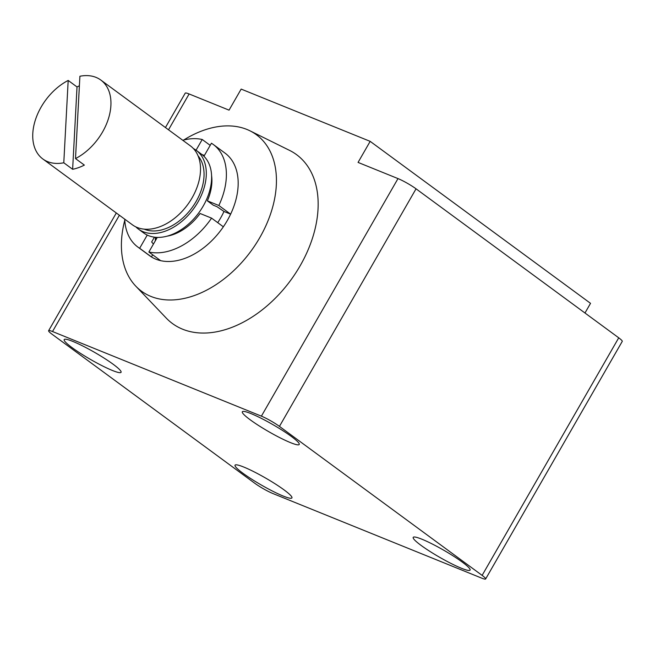 <?xml version="1.0" encoding="UTF-8"?>
<svg xmlns="http://www.w3.org/2000/svg" width="655" height="655" viewBox="0 0 655 655"><rect width="100%" height="100%" fill="white"/><g stroke="black" fill="none" stroke-linecap="round" stroke-linejoin="round"><path stroke-width="0.98" d="M261.394 416.154L52.515 331.536A14.688 1.826 -150.1 0 0 48.617 330.709A14.688 1.826 -150.1 0 0 52.138 334.296L254.82 483.292A14.688 1.826 -150.1 0 0 272.873 493.518L481.744 578.144A14.688 1.826 -150.1 0 0 485.642 578.971A14.688 1.826 -150.1 0 0 482.121 575.377L279.448 426.389A14.688 1.826 -150.1 0 0 261.394 416.154L397.994 178.594L358.064 162.415L370.173 141.357L590.532 303.339L584.972 313M165.445 127.545L185.226 93.149A14.688 1.826 29.9 0 1 189.123 93.968L229.053 110.146L241.163 89.088L370.173 141.357M242.907 473.213A32.807 4.086 29.9 0 1 235.096 465.124A32.807 4.086 29.9 0 1 254.091 471.821A32.807 4.086 29.9 0 1 284.065 489.891A32.807 4.086 29.9 0 1 291.966 497.825A32.807 4.086 29.9 0 1 273.454 491.569A32.807 4.086 29.9 0 1 242.907 473.213M462.225 562.064A32.807 4.086 29.9 0 1 470.126 570.006A32.807 4.086 29.9 0 1 451.614 563.75A32.807 4.086 29.9 0 1 421.067 545.386A32.807 4.086 29.9 0 1 413.248 537.297A32.807 4.086 29.9 0 1 432.251 543.994A32.807 4.086 29.9 0 1 462.225 562.064M291.36 436.459A32.807 4.086 29.9 0 1 299.261 444.401A32.807 4.086 29.9 0 1 280.749 438.146A32.807 4.086 29.9 0 1 250.202 419.79A32.807 4.086 29.9 0 1 242.383 411.7A32.807 4.086 29.9 0 1 261.386 418.398A32.807 4.086 29.9 0 1 291.36 436.459M113.2 364.286A32.807 4.086 29.9 0 1 121.101 372.22A32.807 4.086 29.9 0 1 102.598 365.965A32.807 4.086 29.9 0 1 72.042 347.608A32.807 4.086 29.9 0 1 64.231 339.519A32.807 4.086 29.9 0 1 83.226 346.217A32.807 4.086 29.9 0 1 113.2 364.286M397.994 178.594A14.688 1.826 29.9 0 1 416.048 188.82L618.729 337.816A14.688 1.826 29.9 0 1 622.25 341.402L485.642 578.971M155.374 237.266A63.658 42.346 -53.7 0 0 155.341 240.753M155.718 237.298A61.701 41.044 -53.7 0 0 155.751 240.041M196.23 150.322A48.855 32.496 -53.7 0 1 197.933 202.1A48.855 32.496 126.3 0 1 138.361 229.045L143.658 232.943A48.855 32.496 126.3 0 0 203.238 205.998A48.855 32.496 -53.7 0 0 201.527 154.22L196.23 150.322A48.855 32.496 -53.7 0 0 193.413 148.57M138.361 229.045A48.855 32.496 126.3 0 1 135.847 226.884M144.223 229.152A46.03 30.621 126.3 0 0 196.164 201.38A46.03 30.621 -53.7 0 0 198.08 155.89M42.837 158.977L132.4 224.804A48.969 32.578 126.3 0 0 192.12 197.794A48.969 32.578 -53.7 0 0 190.409 145.893L100.845 80.066A48.969 32.578 -53.7 0 0 79.902 76.25L75.505 158.592L84.348 165.093A48.969 32.578 126.3 0 1 72.631 169.285L63.789 162.784A48.969 32.578 126.3 0 1 42.837 158.977A48.969 32.578 126.3 0 1 41.126 107.076A48.969 32.578 -53.7 0 1 68.186 80.442L77.02 86.943A48.969 32.578 126.3 0 1 79.394 85.797M100.845 80.066A48.969 32.578 -53.7 0 1 102.565 131.966A48.969 32.578 126.3 0 1 75.505 158.592M77.02 86.943L72.631 169.285M68.186 80.442L63.789 162.784M211.581 175.556A45.539 30.294 126.3 0 1 207.365 200.848L213.26 205.179L216.985 206.693L223.977 211.467L230.625 214.16L218.844 205.498L207.365 200.848M203.926 156.267L211.426 143.224A63.658 42.346 126.3 0 1 213.243 144.452A63.658 42.346 126.3 0 1 218.844 205.498M182.745 140.26A63.658 42.346 126.3 0 1 202.215 139.49L196.058 150.191M124.737 219.179A63.658 42.346 -53.7 0 0 137.837 247.041A63.658 42.346 -53.7 0 0 139.654 248.27L147.244 235.079M152.672 254.795L151.444 256.932A63.658 42.346 -53.7 0 0 160.655 260.665L148.873 252.003A63.658 42.346 -53.7 0 0 211.573 218.131L200.102 213.489A45.539 30.294 126.3 0 1 167.025 236.168M148.873 252.003L157.282 237.388M213.243 144.452L225.033 153.114A63.658 42.346 126.3 0 1 230.625 214.16A63.658 42.346 -53.7 0 1 227.26 220.588A63.658 42.346 -53.7 0 1 223.355 226.794L211.573 218.131M210.198 145.361L202.215 139.49M183.744 140.006A97.055 64.558 126.3 0 1 249.94 130.803A97.055 64.558 126.3 0 1 259.798 237.601A97.055 64.558 -53.7 0 1 135.757 286.129L166.255 318.093A104.792 69.717 -53.7 0 0 300.195 265.693A104.792 69.717 126.3 0 0 289.543 150.38L249.94 130.803M217.714 222.643A53.145 35.354 -53.7 0 0 220.661 217.91A53.145 35.354 -53.7 0 0 223.977 211.467M124.786 220.203A97.055 64.558 -53.7 0 0 135.757 286.129M160.655 260.665A63.658 42.346 -53.7 0 0 223.355 226.794M137.837 247.041L149.618 255.704A63.658 42.346 -53.7 0 0 151.444 256.932L139.654 248.27M154.433 237.159L151.657 241.982L153.442 244.061M204.401 155.44L201.945 154.531M189.123 93.968L168.515 129.805M119.39 215.241L52.515 331.536M279.448 426.389L416.048 188.82M618.729 337.816L482.121 575.377M48.617 330.709L116.312 212.981"/></g></svg>
